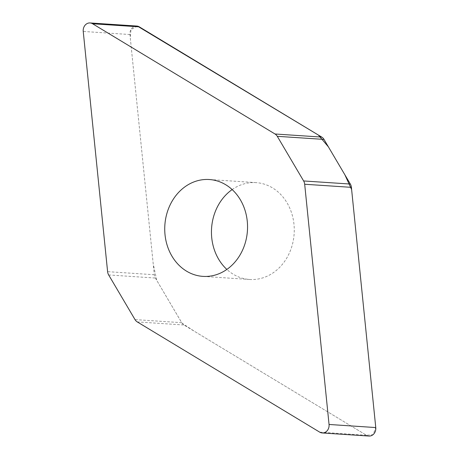 <?xml version="1.0" encoding="UTF-8"?>
<svg xmlns="http://www.w3.org/2000/svg" width="459" height="459" viewBox="0 0 459 459"><rect width="100%" height="100%" fill="white"/><g stroke="black" fill="none" stroke-linecap="round" stroke-linejoin="round"><path stroke-width="0.34" stroke-dasharray="2.29 1.72" d="M368.944 436.05A7.47 6.369 93.8 0 1 366.42 435.247L183.973 325.006A7.47 6.369 93.8 0 1 181.718 322.683L155.377 278.045A7.47 6.369 93.8 0 1 154.316 274.746L129.949 34.534A7.47 6.369 93.8 0 1 136.776 26.043M232.145 189.573A48.528 41.379 93.8 0 1 256.065 182.625A48.528 41.379 93.8 0 1 272.457 187.846A48.528 41.379 93.8 0 1 292.595 243.712A48.528 41.379 93.8 0 1 249.65 279.474A48.528 41.379 93.8 0 1 226.855 269.427M137.511 26.146L130.987 29.474L130.299 37.977L153.197 263.741L156.743 280.357L182.045 323.188L194.943 331.633L366.42 435.247L373.024 434.679L375.766 427.559M129.949 34.534L83.234 31.441M154.316 274.746L107.601 271.653M108.663 274.947L155.377 278.045M181.718 322.683L135.003 319.59M137.258 321.908L183.973 325.006M366.42 435.247L319.705 432.149M256.065 182.625L209.35 179.526M249.65 279.474L202.935 276.375"/><path stroke-width="0.69" d="M277.282 136.317A7.47 6.369 -86.2 0 0 275.027 133.994L92.58 23.753A7.47 6.369 -86.2 0 0 90.056 22.95A7.47 6.369 -86.2 0 0 83.234 31.441L107.601 271.653A7.47 6.369 -86.2 0 0 108.663 274.947L135.003 319.59A7.47 6.369 -86.2 0 0 137.258 321.908L319.705 432.149A7.47 6.369 -86.2 0 0 322.224 432.957A7.47 6.369 -86.2 0 0 329.051 424.466L304.684 184.254A7.47 6.369 -86.2 0 0 303.623 180.955L277.282 136.317L323.997 139.41L350.337 184.053A7.47 6.369 93.8 0 1 351.399 187.347L375.766 427.559A7.47 6.369 93.8 0 1 368.944 436.05L322.224 432.957M90.056 22.95L136.776 26.043A7.47 6.369 93.8 0 1 139.295 26.851L321.742 137.092A7.47 6.369 93.8 0 1 323.997 139.41M226.855 269.427A48.528 41.379 93.8 0 1 232.145 189.573M186.543 271.154A48.528 41.379 -86.2 0 0 202.935 276.375A48.528 41.379 -86.2 0 0 245.881 240.614A48.528 41.379 -86.2 0 0 225.742 184.753A48.528 41.379 -86.2 0 0 209.35 179.526A48.528 41.379 -86.2 0 0 166.405 215.288A48.528 41.379 -86.2 0 0 186.543 271.154M329.051 424.466L375.766 427.559L351.623 189.556L344.881 174.804L328.38 146.84L318.391 135.066L137.511 26.146M275.027 133.994L321.742 137.092M139.295 26.851L92.58 23.753M350.337 184.053L303.623 180.955M351.399 187.347L304.684 184.254"/></g></svg>
